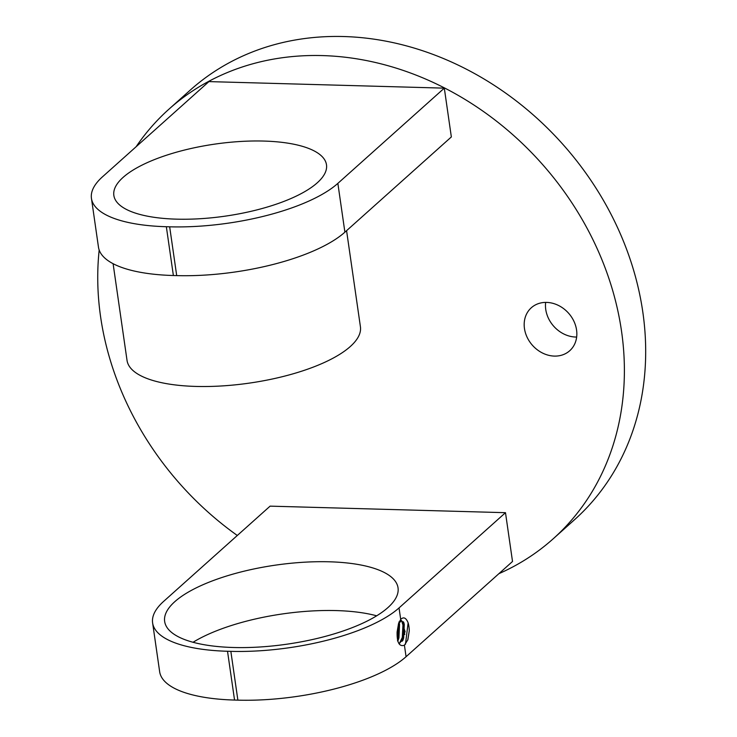 <?xml version="1.0" encoding="UTF-8"?>
<svg xmlns="http://www.w3.org/2000/svg" width="737" height="737" viewBox="0 0 737 737"><rect width="100%" height="100%" fill="white"/><g stroke="black" fill="none" stroke-linecap="round" stroke-linejoin="round"><path stroke-width="1.11" d="M576.656 337.049A28.817 24.164 48.2 0 1 575.671 337.039A28.817 24.164 48.2 0 1 545.656 302.4M553.229 538.765L574.519 519.723A288.195 241.607 -131.8 0 0 562.423 143.844A288.195 241.607 -131.8 0 0 190.21 90.144L168.92 109.196A288.195 241.607 48.2 0 1 541.133 162.895A288.195 241.607 48.2 0 1 553.229 538.765A288.195 241.607 48.2 0 1 498.903 573.662M554.381 356.091A28.817 24.164 48.2 0 1 527.185 337.399A28.817 24.164 48.2 0 1 531.294 307.771A28.817 24.164 48.2 0 1 568.522 313.142A28.817 24.164 48.2 0 1 569.729 350.729A28.817 24.164 48.2 0 1 554.381 356.091M237.305 535.477A288.195 241.607 48.2 0 1 100.591 316.744A288.195 241.607 48.2 0 1 99.182 250.027M136.115 146.737A288.195 241.607 48.2 0 1 168.92 109.196M397.114 631.922C396.847 642.517 399.279 646.948 404.42 645.225L407.847 639.817L409.275 630.78A15.717 6.716 91.6 0 0 408.132 622.848C406.069 617.753 403.59 616.602 400.698 619.402L398.56 623.53L397.114 631.922M505.49 512.685L399.039 607.914A128.376 43.483 171.8 0 1 230.847 651.351L227.521 651.259A128.376 43.483 171.8 0 1 152.614 622.903A128.376 43.483 171.8 0 1 163.651 601.374L270.101 506.144L505.49 512.685L512.519 561.483L406.069 656.713A128.376 43.483 171.8 0 1 237.876 700.15L234.55 700.058A128.376 43.483 171.8 0 1 159.653 671.702L152.614 622.903M174.789 601.678A117.902 39.936 171.8 0 1 303.045 562.285A117.902 39.936 171.8 0 1 398.035 587.831A117.902 39.936 171.8 0 1 287.043 644.175A117.902 39.936 171.8 0 1 164.655 621.457A117.902 39.936 171.8 0 1 174.789 601.678M193.048 642.268A117.902 39.936 171.8 0 1 376.671 615.81M397.593 640.868L398.947 637.855L399.537 624.239L398.984 622.654M399.132 643.889L403.683 637.984L404.272 624.368L401.407 620.49M398.441 623.907L401.518 620.49L405.092 631.692L399.168 643.935M399.095 622.443L397.667 641.098M397.547 640.729L398.772 623.087M402.08 641.383L403.13 621.724M405.461 644.313L408.132 622.848M409.275 630.78L407.754 640.075M403.959 623.391L403.314 638.988M403.683 637.984L402.844 640.481M399.224 623.262L398.579 638.859M398.947 637.855L398.109 640.352M451.348 136.944L344.898 232.173A128.376 43.483 171.8 0 1 176.705 275.61L173.379 275.518A128.376 43.483 171.8 0 1 98.472 247.171L91.443 198.373A128.376 43.483 171.8 0 1 102.471 176.834L208.921 81.604L444.31 88.145L451.348 136.944M444.31 88.145L337.859 183.375A128.376 43.483 171.8 0 1 169.667 226.812L166.341 226.72A128.376 43.483 171.8 0 1 91.443 198.373M123.079 177.405A107.418 36.389 171.8 0 1 239.94 141.513A107.418 36.389 171.8 0 1 326.491 164.784A107.418 36.389 171.8 0 1 225.356 216.125A107.418 36.389 171.8 0 1 113.848 195.425A107.418 36.389 171.8 0 1 123.079 177.405M346.574 230.672L360.421 326.758A117.902 39.936 171.8 0 1 249.419 383.102A117.902 39.936 171.8 0 1 127.031 360.393L113.102 263.699M399.039 607.914L400.698 619.402M230.847 651.351L237.876 700.15M404.42 645.225L406.069 656.713M227.521 651.259L234.55 700.058M337.859 183.375L344.898 232.173M169.667 226.812L176.705 275.61M166.341 226.72L173.379 275.518M404.134 630.144L404.447 632.328M404.659 633.774L404.76 634.493M399.537 624.239L398.91 621.982M404.272 624.368L403.655 622.111"/></g></svg>

